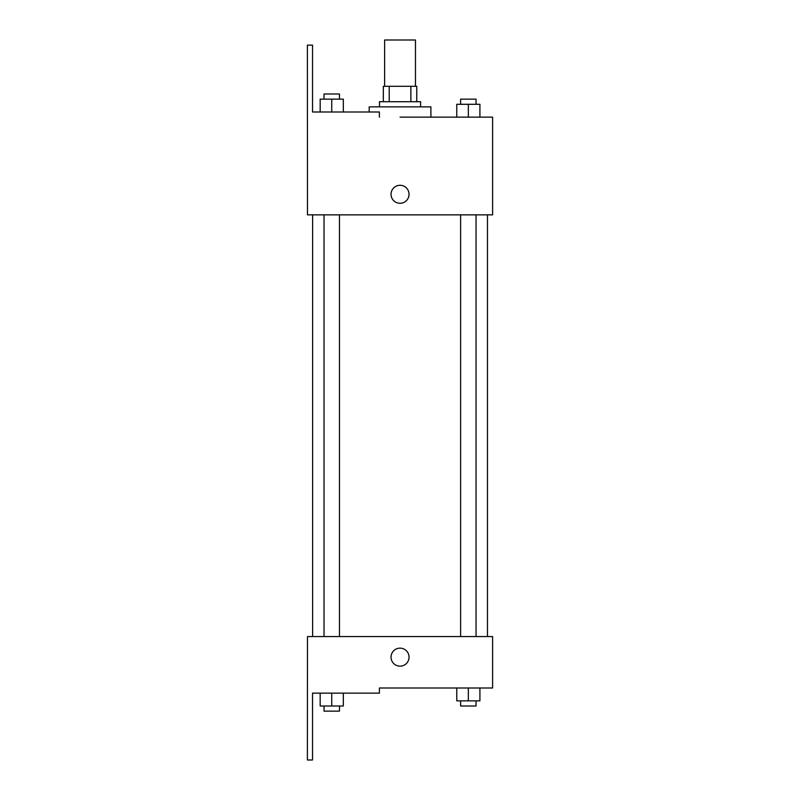 <?xml version="1.0" encoding="UTF-8"?>
<svg xmlns="http://www.w3.org/2000/svg" width="800" height="800" viewBox="0 0 800 800"><rect width="100%" height="100%" fill="white"/><g stroke="black" fill="none" stroke-linecap="round" stroke-linejoin="round"><path stroke-width="1.2" d="M415.47 86.29L415.47 40L384.61 40L384.61 86.29M389.22 101.71L389.22 86.29L383.33 86.29L383.33 101.71L383.33 86.29M389.22 86.29L416.76 86.29L416.76 101.71M410.87 101.71L410.87 86.29M379.47 106.86L379.47 101.71L420.61 101.71L420.61 106.86M468.34 117.14L468.34 104.29L456.77 104.29L456.77 117.14L430.9 117.14L430.9 106.86L369.18 106.86L369.18 112M400.04 117.14L492.61 117.14L479.91 117.14L479.91 104.29L468.34 104.29M391.04 194.29A9 9 0 0 1 404.54 186.49A9 9 0 0 1 404.54 202.08A9 9 0 0 1 391.04 194.29M379.39 117.14L379.39 112L312.53 112L312.53 45.14L307.39 45.14L307.47 214.86L492.61 214.86L492.61 117.14M307.47 636.57L492.61 636.57L492.61 688L379.39 688L379.39 693.14L312.53 693.14L312.53 760L307.39 760L307.47 636.57M391.04 657.14A9 9 0 0 1 404.54 649.35A9 9 0 0 1 404.54 664.94A9 9 0 0 1 391.04 657.14M456.77 688L456.77 700.86L479.91 700.86L479.91 688L479.91 700.86M468.34 700.86L468.34 688M476.05 700.86L476.05 706L460.62 706L460.62 700.86M320.17 693.14L320.17 706L343.32 706L343.32 693.14L343.32 706M331.74 706L331.74 693.14M339.46 706L339.46 711.14L324.03 711.14L324.03 706M479.91 117.14L479.91 104.29M476.05 104.29L476.05 99.14L460.62 99.14L460.62 104.29M320.17 112L320.17 99.14L343.32 99.14L343.32 112L343.32 99.14M331.74 112L331.74 99.14M339.46 99.14L339.46 94L324.03 94L324.03 99.14M487.47 636.57L487.47 214.86M312.61 636.57L312.61 214.86M460.62 214.86L460.62 636.57M476.05 214.86L476.05 636.57M339.46 636.57L339.46 214.86M324.03 636.57L324.03 214.86"/></g></svg>
